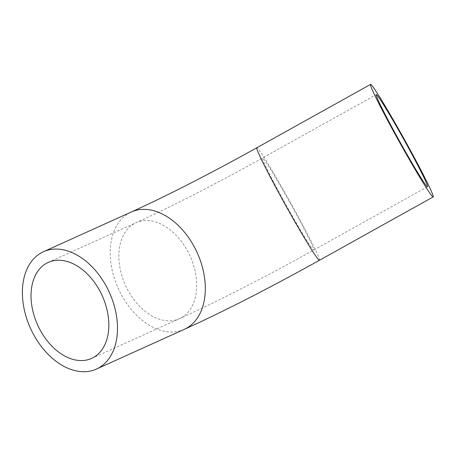 <?xml version="1.0" encoding="UTF-8"?>
<svg xmlns="http://www.w3.org/2000/svg" width="456" height="456" viewBox="0 0 456 456"><rect width="100%" height="100%" fill="white"/><g stroke="black" fill="none" stroke-linecap="round" stroke-linejoin="round"><path stroke-width="0.34" stroke-dasharray="2.28 1.71" d="M283.883 201.124A52.679 2.291 60.9 0 0 313.751 250.048A52.679 2.291 60.9 0 0 290.113 202.914A52.679 2.291 60.9 0 0 262.479 158.01A52.679 2.291 60.9 0 0 283.883 201.124M187.291 250.515A52.679 35.454 65.7 0 1 179.476 318.681A52.679 35.454 65.7 0 1 125.468 285.291A52.679 35.454 65.7 0 1 136.065 222.682A52.679 35.454 65.7 0 1 187.291 250.515M319.445 260.273A64.382 2.799 60.9 0 0 293.282 207.577A64.382 2.799 60.9 0 0 256.785 147.784M184.298 329.34A64.382 43.331 65.7 0 1 121.689 295.323A64.382 43.331 65.7 0 1 131.242 212.017M91.645 358.399L179.476 318.681C217.005 301.729 266.013 276.655 313.751 250.048L427.506 186.686M48.228 262.405L136.065 222.682C170.151 207.298 217.141 183.289 262.479 158.01L376.234 94.643"/><path stroke-width="0.68" d="M397.643 137.758A52.679 2.291 -119.1 0 1 376.234 94.643A52.679 2.291 -119.1 0 1 403.873 139.553A52.679 2.291 -119.1 0 1 427.506 186.686A52.679 2.291 -119.1 0 1 397.643 137.758M99.459 290.238A52.679 35.454 65.7 0 1 91.645 358.399A52.679 35.454 65.7 0 1 37.631 325.008A52.679 35.454 65.7 0 1 48.228 262.405A52.679 35.454 65.7 0 1 99.459 290.238M407.037 144.216A64.382 2.799 60.9 0 0 370.54 84.417A64.382 2.799 60.9 0 0 399.427 142.027A64.382 2.799 60.9 0 0 433.2 196.912A64.382 2.799 60.9 0 0 407.037 144.216M33.858 335.046A64.382 43.331 65.7 0 1 43.405 251.74A64.382 43.331 65.7 0 1 109.417 292.547A64.382 43.331 65.7 0 1 96.467 369.064A64.382 43.331 65.7 0 1 33.858 335.046M43.405 251.74L131.242 212.017C164.941 196.815 211.709 172.921 256.785 147.784A64.382 2.799 60.9 0 0 282.948 200.48A64.382 2.799 60.9 0 0 319.445 260.273L433.2 196.912M131.242 212.017A64.382 43.331 65.7 0 1 193.851 246.035A64.382 43.331 65.7 0 1 184.298 329.34C222.203 312.223 271.44 287.023 319.445 260.273M256.785 147.784L370.54 84.417M96.467 369.064L184.298 329.34"/></g></svg>
